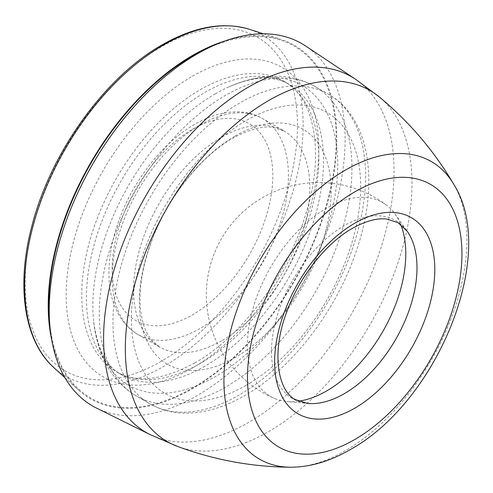<?xml version="1.0" encoding="UTF-8"?>
<svg xmlns="http://www.w3.org/2000/svg" width="493" height="493" viewBox="0 0 493 493"><rect width="100%" height="100%" fill="white"/><g stroke="black" fill="none" stroke-linecap="round" stroke-linejoin="round"><path stroke-width="0.37" stroke-dasharray="2.46 1.85" d="M298.653 401.191A111.96 64.638 -60 0 1 286.951 401.536A111.96 64.638 -60 0 1 274.693 398.498A111.96 64.638 -60 0 1 247.468 345.229A111.96 64.638 -60 0 1 326.631 208.114A111.96 64.638 -60 0 1 386.376 205.051A111.96 64.638 -60 0 1 395.133 214.153A111.96 64.638 -60 0 1 400.686 224.457M96.511 408.075A209.211 120.791 120 0 0 197.163 395.596A209.211 120.791 120 0 0 332.769 214.769A209.211 120.791 120 0 0 305.574 45.96M206.154 48.98A203.258 117.352 -60 0 1 336.053 147.093A203.258 117.352 -60 0 1 192.492 388.04A203.258 117.352 -60 0 1 49.417 320.462M223.748 41.387A204.04 117.802 -60 0 1 280.998 39.409A204.04 117.802 -60 0 1 328.979 197.299A204.04 117.802 -60 0 1 192.492 388.681A204.04 117.802 -60 0 1 78.547 390.062A204.04 117.802 -60 0 1 51.642 339.498M395.133 214.153L407.2 231.229A102.895 59.407 120 0 0 344.243 225.677A102.895 59.407 120 0 0 273.979 328.455A102.895 59.407 120 0 0 307.774 403.44L286.951 401.536M453.911 184.573A171.823 99.204 -60 0 1 345.427 450.67A171.823 99.204 -60 0 1 290.722 467.228M177.72 446.492A202.709 117.032 120 0 0 268.66 431.566A202.709 117.032 120 0 0 398.239 262.005A202.709 117.032 120 0 0 379.456 97.078M355.243 79.046A205.384 118.579 -60 0 1 381.933 244.774A205.384 118.579 -60 0 1 248.817 422.291A205.384 118.579 -60 0 1 150.001 434.543M53.916 367.667A196.904 113.686 120 0 0 163.873 366.33A196.904 113.686 120 0 0 295.584 181.64A196.904 113.686 120 0 0 249.285 29.272M161.297 361.295A192.56 111.178 -60 0 1 25.137 282.68A192.56 111.178 -60 0 1 161.297 46.841A192.56 111.178 -60 0 1 297.458 125.456A192.56 111.178 -60 0 1 161.297 361.295M200.294 89.701A167.645 96.788 -60 0 1 284.116 81.394A167.645 96.788 -60 0 1 309.814 215.731A167.645 96.788 -60 0 1 200.294 363.464A167.645 96.788 -60 0 1 116.471 371.765A167.645 96.788 -60 0 1 90.774 237.429A167.645 96.788 -60 0 1 200.294 89.701M192.492 76.193A178.676 103.16 -60 0 1 318.835 149.139A178.676 103.16 -60 0 1 192.492 367.969A178.676 103.16 -60 0 1 66.148 295.024A178.676 103.16 -60 0 1 192.492 76.193M204.971 366.163A167.645 96.788 -60 0 1 121.149 374.47A167.645 96.788 -60 0 1 95.451 240.134A167.645 96.788 -60 0 1 204.971 92.401A167.645 96.788 -60 0 1 288.793 84.1A167.645 96.788 -60 0 1 314.491 218.436A167.645 96.788 -60 0 1 204.971 366.163M215.287 93.855A173.16 99.974 -60 0 1 228.974 86.836A173.16 99.974 -60 0 1 337.539 172.575A173.16 99.974 -60 0 1 215.287 376.627A173.16 99.974 -60 0 1 93.615 321.294A173.16 99.974 -60 0 1 215.287 93.855M225.603 387.085A178.676 103.16 -60 0 1 136.265 395.934A178.676 103.16 -60 0 1 108.879 252.761A178.676 103.16 -60 0 1 225.603 95.309A178.676 103.16 -60 0 1 314.941 86.46A178.676 103.16 -60 0 1 342.327 229.633A178.676 103.16 -60 0 1 225.603 387.085M239.284 394.985A178.676 103.16 -60 0 1 149.946 403.835A178.676 103.16 -60 0 1 122.56 260.655A178.676 103.16 -60 0 1 239.284 103.21A178.676 103.16 -60 0 1 328.621 94.36A178.676 103.16 -60 0 1 356.014 237.534A178.676 103.16 -60 0 1 239.284 394.985M246.038 385.372A162.129 93.608 -60 0 1 131.397 319.187A162.129 93.608 -60 0 1 246.038 120.612A162.129 93.608 -60 0 1 360.685 186.804A162.129 93.608 -60 0 1 246.038 385.372M235.235 135.988A135.661 78.325 -60 0 1 331.16 191.37A135.661 78.325 -60 0 1 235.235 357.524A135.661 78.325 -60 0 1 139.303 302.141A135.661 78.325 -60 0 1 235.235 135.988M221.727 340.718A124.63 71.953 -60 0 1 159.412 346.893A124.63 71.953 -60 0 1 140.308 247.024A124.63 71.953 -60 0 1 221.727 137.196A124.63 71.953 -60 0 1 284.042 131.021A124.63 71.953 -60 0 1 303.146 230.89A124.63 71.953 -60 0 1 221.727 340.718M200.294 124.821A124.63 71.953 -60 0 1 262.609 118.647A124.63 71.953 -60 0 1 281.713 218.516A124.63 71.953 -60 0 1 200.294 328.344A124.63 71.953 -60 0 1 137.978 334.519A124.63 71.953 -60 0 1 118.868 234.65A124.63 71.953 -60 0 1 200.294 124.821M192.492 129.32A113.6 65.587 -60 0 1 272.82 175.699A113.6 65.587 -60 0 1 192.492 314.836A113.6 65.587 -60 0 1 112.164 268.457A113.6 65.587 -60 0 1 192.492 129.32M386.376 205.051A112.496 112.496 0 0 0 206.333 295.024A112.496 112.496 0 0 0 274.693 398.498M64.903 377.656L78.547 390.062M194.778 362.916C241.662 336.67 288.491 273.923 306.27 212.458C325.608 150.248 313.117 96.215 284.116 81.394L288.793 84.1C283.962 81.271 278.391 79.441 272.074 78.609C260.138 76.877 245.773 79.619 228.974 86.836C261.697 72.767 290.352 72.644 314.941 86.46L328.621 94.36C370.36 117.802 379.82 184.357 355.983 251.997C335.936 311.453 291.573 369.017 244.799 395.528C225.048 406.935 205.846 412.814 187.186 413.159C173.499 413.307 161.088 410.194 149.946 403.835L136.265 395.934C112.01 381.551 97.787 356.667 93.615 321.294C97.491 349.26 106.673 366.983 121.149 374.47L116.471 371.765C136.271 383.394 162.376 380.448 194.778 362.916M159.412 346.893L151.074 339.541L147.82 334.642C144.418 328.788 142.07 320.992 140.776 311.262C138.379 291.388 141.867 268.352 151.24 242.137C166.868 198.562 200.824 156.133 232.751 138.286C249.44 129.24 262.966 125.629 273.338 127.453L284.042 131.021L262.609 118.647C246.001 108.602 221.234 109.058 194.778 124.273C162.973 142.341 133.005 180.672 118.77 220.846C112.644 237.928 109.378 254.382 108.965 270.213C108.694 281.768 110.081 292.343 113.131 301.919L117.26 312.038C122.221 321.837 129.123 329.33 137.978 334.519L159.412 346.893M263.428 33.795L280.998 39.409"/><path stroke-width="0.74" d="M400.686 224.457A111.96 64.638 -60 0 1 405.801 253.821A111.96 64.638 -60 0 1 326.631 390.937A111.96 64.638 -60 0 1 298.653 401.191M197.163 53.959A209.211 120.791 120 0 0 49.898 326.039A209.211 120.791 120 0 0 96.511 408.075L150.001 434.543A205.384 118.579 -60 0 1 113.636 271.353A205.384 118.579 -60 0 1 248.817 86.904A205.384 118.579 -60 0 1 355.243 79.046L305.574 45.96A209.211 120.791 120 0 0 211.226 46.613A209.211 120.791 120 0 0 197.163 53.959M49.898 326.039L49.417 320.462A203.258 117.352 -60 0 1 192.492 56.116A203.258 117.352 -60 0 1 206.154 48.98L211.226 46.613M51.642 339.498A204.04 117.802 -60 0 1 192.492 55.481A204.04 117.802 -60 0 1 223.748 41.387M354.707 223.261A113.254 65.39 -60 0 1 434.795 269.498A113.254 65.39 -60 0 1 354.707 408.21A113.254 65.39 -60 0 1 274.626 361.973A113.254 65.39 -60 0 1 354.707 223.261M307.774 403.44A102.895 59.407 120 0 0 344.243 393.704A102.895 59.407 120 0 0 407.28 315.249A102.895 59.407 120 0 0 407.2 231.229L398.024 222.7L387.288 219.157C377.656 217.74 366.034 220.79 352.427 228.308C326.397 242.92 299.51 276.598 286.92 311.44C270.447 353.992 278.576 392.009 295.8 399.761L307.774 403.44M354.707 439.559A151.653 87.557 -60 0 1 247.474 377.644A151.653 87.557 -60 0 1 354.707 191.913A151.653 87.557 -60 0 1 461.947 253.821A151.653 87.557 -60 0 1 354.707 439.559M290.722 467.228A171.823 99.204 -60 0 1 227.224 346.154A171.823 99.204 -60 0 1 345.427 170.079A171.823 99.204 -60 0 1 453.911 184.573C498.405 255.14 436.317 402.43 350.141 449.659C330.248 461.232 310.442 467.087 290.722 467.228C252.126 466.963 214.461 460.049 177.72 446.492L150.001 434.543M453.911 184.573C434.382 151.283 409.566 122.116 379.456 97.078A202.709 117.032 120 0 0 268.66 100.541A202.709 117.032 120 0 0 133.708 288.208A202.709 117.032 120 0 0 177.72 446.492M163.873 44.783A196.904 113.686 120 0 0 38.818 207.072A196.904 113.686 120 0 0 53.916 367.667C24.028 341.119 15.825 285.687 32.008 225.56C50.551 152.682 105.009 76.97 162.209 44.82C194.199 26.622 223.224 21.439 249.285 29.272A196.904 113.686 120 0 0 163.873 44.783M379.456 97.078L355.243 79.046M53.916 367.667L64.903 377.656M249.285 29.272L263.428 33.795"/></g></svg>
